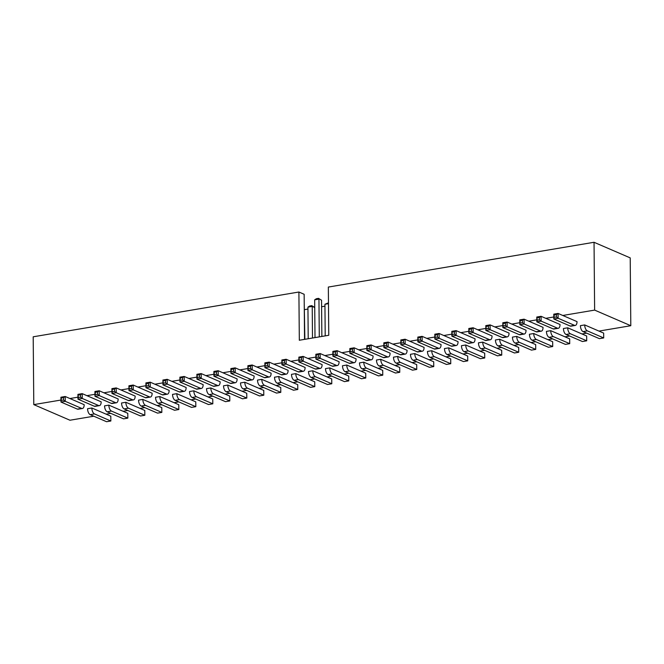 <?xml version="1.0" encoding="UTF-8"?>
<svg xmlns="http://www.w3.org/2000/svg" width="664" height="664" viewBox="0 0 664 664"><rect width="100%" height="100%" fill="white"/><g stroke="black" fill="none" stroke-linecap="round" stroke-linejoin="round"><path stroke-width="1" d="M93.807 416.212L69.961 420.229L33.789 404.617L33.2 336.797L298.9 292.019L299.323 340.25L328.763 335.287L328.34 287.055L594.039 242.285L630.211 257.889L630.8 325.717L598.953 331.087L603.659 333.112L603.701 337.943L587.333 330.871A5.005 2.482 -99.6 0 1 584.702 324.937L598.953 331.087M298.9 292.019L304.153 294.285L304.544 339.37M324.953 306.179L321.592 306.751M307.955 309.042L304.602 309.615M33.789 404.617L60.955 400.043M562.781 315.475L558.075 313.441L558.117 318.263L574.484 325.327A5.005 2.482 80.4 0 0 575.273 325.443A5.005 2.482 80.4 0 0 577.024 321.625L562.781 315.475L594.629 310.105L594.039 242.285M545.783 318.338L541.077 316.305L541.119 321.127L557.486 328.19A5.005 2.482 80.4 0 0 558.275 328.306A5.005 2.482 80.4 0 0 560.034 324.488L545.783 318.338L553.817 316.985M528.793 321.202L524.079 319.168L524.12 323.99L540.488 331.054A5.005 2.482 80.4 0 0 541.284 331.17A5.005 2.482 80.4 0 0 543.036 327.352L528.793 321.202L536.819 319.849M511.795 324.065L507.089 322.032L507.13 326.854L523.498 333.917A5.005 2.482 80.4 0 0 524.286 334.033A5.005 2.482 80.4 0 0 526.037 330.216L511.795 324.065L519.821 322.712M494.796 326.929L490.09 324.895L490.132 329.717L506.499 336.789A5.005 2.482 80.4 0 0 507.288 336.897A5.005 2.482 80.4 0 0 509.047 333.079L494.796 326.929L502.831 325.576M477.806 329.792L473.1 327.759L473.141 332.589L489.509 339.653A5.005 2.482 80.4 0 0 490.298 339.76A5.005 2.482 80.4 0 0 492.049 335.942L477.806 329.792L485.832 328.439M460.808 332.656L456.102 330.622L456.143 335.453L472.511 342.516A5.005 2.482 80.4 0 0 473.299 342.624A5.005 2.482 80.4 0 0 475.059 338.806L460.808 332.656L468.842 331.303M443.818 335.519L439.103 333.494L439.145 338.316L455.512 345.38A5.005 2.482 80.4 0 0 456.309 345.488A5.005 2.482 80.4 0 0 458.06 341.669L443.818 335.519L451.844 334.166M426.819 338.383L422.113 336.357L422.155 341.18L438.522 348.243A5.005 2.482 80.4 0 0 439.311 348.351A5.005 2.482 80.4 0 0 441.062 344.533L426.819 338.383L434.845 337.03M409.821 341.246L405.115 339.221L405.156 344.043L421.524 351.107A5.005 2.482 80.4 0 0 422.312 351.214A5.005 2.482 80.4 0 0 424.072 347.397L409.821 341.246L417.855 339.893M392.831 344.118L388.125 342.084L388.166 346.907L404.534 353.97A5.005 2.482 80.4 0 0 405.322 354.078A5.005 2.482 80.4 0 0 407.073 350.26L392.831 344.118L400.857 342.765M375.832 346.981L371.126 344.948L371.168 349.77L387.535 356.834A5.005 2.482 80.4 0 0 388.324 356.942A5.005 2.482 80.4 0 0 390.083 353.123L375.832 346.981L383.867 345.629M358.842 349.845L354.128 347.811L354.169 352.634L370.537 359.697A5.005 2.482 80.4 0 0 371.334 359.805A5.005 2.482 80.4 0 0 373.085 355.987L358.842 349.845L366.868 348.492M341.844 352.708L337.138 350.675L337.179 355.497L353.547 362.561A5.005 2.482 80.4 0 0 354.335 362.668A5.005 2.482 80.4 0 0 356.087 358.859L341.844 352.708L349.87 351.356M324.845 355.572L320.139 353.538L320.181 358.361L336.548 365.424A5.005 2.482 80.4 0 0 337.337 365.532A5.005 2.482 80.4 0 0 339.096 361.722L324.845 355.572L332.88 354.219M307.855 358.435L303.149 356.402L303.191 361.224L319.558 368.288A5.005 2.482 80.4 0 0 320.347 368.404A5.005 2.482 80.4 0 0 322.098 364.586L307.855 358.435L315.881 357.083M290.857 361.299L286.151 359.265L286.192 364.088L302.56 371.151A5.005 2.482 80.4 0 0 303.348 371.267A5.005 2.482 80.4 0 0 305.108 367.449L290.857 361.299L298.891 359.946M273.867 364.162L269.152 362.129L269.194 366.951L285.562 374.015A5.005 2.482 80.4 0 0 286.358 374.131A5.005 2.482 80.4 0 0 288.11 370.313L273.867 364.162L281.893 362.81M256.868 367.026L252.162 364.993L252.204 369.815L268.571 376.878A5.005 2.482 80.4 0 0 269.36 376.994A5.005 2.482 80.4 0 0 271.111 373.176L256.868 367.026L264.894 365.673M239.87 369.889L235.164 367.856L235.205 372.678L251.573 379.75A5.005 2.482 80.4 0 0 252.362 379.858A5.005 2.482 80.4 0 0 254.121 376.04L239.87 369.889L247.904 368.537M222.88 372.753L218.174 370.719L218.215 375.55L234.583 382.613A5.005 2.482 80.4 0 0 235.371 382.721A5.005 2.482 80.4 0 0 237.123 378.903L222.88 372.753L230.906 371.4M205.881 375.616L201.175 373.591L201.217 378.414L217.584 385.477A5.005 2.482 80.4 0 0 218.373 385.585A5.005 2.482 80.4 0 0 220.133 381.767L205.881 375.616L213.916 374.264M188.891 378.48L184.177 376.455L184.218 381.277L200.594 388.34A5.005 2.482 80.4 0 0 201.383 388.448A5.005 2.482 80.4 0 0 203.134 384.63L188.891 378.48L196.917 377.127M171.893 381.343L167.187 379.318L167.228 384.141L183.596 391.204A5.005 2.482 80.4 0 0 184.385 391.312A5.005 2.482 80.4 0 0 186.136 387.494L171.893 381.343L179.919 379.991M154.895 384.215L150.188 382.182L150.23 387.004L166.598 394.067A5.005 2.482 80.4 0 0 167.386 394.175A5.005 2.482 80.4 0 0 169.146 390.357L154.895 384.215L162.929 382.862M137.904 387.079L133.198 385.045L133.24 389.868L149.607 396.931A5.005 2.482 80.4 0 0 150.396 397.039A5.005 2.482 80.4 0 0 152.147 393.221L137.904 387.079L145.931 385.726M120.906 389.942L116.2 387.909L116.242 392.731L132.609 399.794A5.005 2.482 80.4 0 0 133.398 399.902A5.005 2.482 80.4 0 0 135.157 396.084L120.906 389.942L128.94 388.589M103.916 392.806L99.202 390.772L99.243 395.595L115.619 402.658A5.005 2.482 80.4 0 0 116.407 402.766A5.005 2.482 80.4 0 0 118.159 398.948L103.916 392.806L111.942 391.453M86.918 395.669L82.211 393.636L82.253 398.458L98.621 405.521A5.005 2.482 80.4 0 0 99.409 405.629A5.005 2.482 80.4 0 0 101.16 401.82L86.918 395.669L94.944 394.316M69.919 398.533L65.213 396.499L65.255 401.322L81.622 408.385A5.005 2.482 80.4 0 0 82.411 408.501A5.005 2.482 80.4 0 0 84.17 404.683L69.919 398.533L77.954 397.18M586.661 333.154L581.954 333.95L586.661 335.984L586.71 340.806L570.334 333.743A5.005 2.482 -99.6 0 1 567.712 327.8L581.954 333.95M569.67 336.017L564.964 336.814L569.67 338.847L569.712 343.67L553.344 336.606A5.005 2.482 -99.6 0 1 550.713 330.664L564.964 336.814M552.672 338.881L547.966 339.678L552.672 341.711L552.714 346.533L536.346 339.47A5.005 2.482 -99.6 0 1 533.723 333.527L547.966 339.678M535.674 341.744L530.968 342.541L535.682 344.574L535.724 349.397L519.356 342.333A5.005 2.482 -99.6 0 1 516.725 336.391L530.968 342.541M518.684 344.608L513.977 345.404L518.684 347.438L518.725 352.26L502.357 345.197A5.005 2.482 -99.6 0 1 499.726 339.254L513.977 345.404M501.685 347.479L496.979 348.268L501.685 350.301L501.735 355.124L485.359 348.06A5.005 2.482 -99.6 0 1 482.736 342.118L496.979 348.268M484.695 350.343L479.989 351.132L484.695 353.165L484.737 357.987L468.369 350.924A5.005 2.482 -99.6 0 1 465.738 344.981L479.989 351.132M467.697 353.207L462.991 353.995L467.697 356.028L467.738 360.851L451.371 353.787A5.005 2.482 -99.6 0 1 448.748 347.845L462.991 353.995M450.698 356.07L445.992 356.858L450.707 358.892L450.748 363.714L434.38 356.651A5.005 2.482 -99.6 0 1 431.749 350.716L445.992 356.858M433.708 358.933L429.002 359.722L433.708 361.755L433.75 366.578L417.382 359.514A5.005 2.482 -99.6 0 1 414.751 353.58L429.002 359.722M416.71 361.797L412.004 362.586L416.71 364.619L416.76 369.441L400.384 362.378A5.005 2.482 -99.6 0 1 397.761 356.443L412.004 362.586M399.72 364.661L395.014 365.449L399.72 367.482L399.761 372.305L383.394 365.241A5.005 2.482 -99.6 0 1 380.762 359.307L395.014 365.449M382.721 367.524L378.015 368.321L382.721 370.346L382.763 375.168L366.395 368.105A5.005 2.482 -99.6 0 1 363.772 362.171L378.015 368.321M365.723 370.387L361.017 371.184L365.731 373.209L365.773 378.04L349.405 370.968A5.005 2.482 -99.6 0 1 346.774 365.034L361.017 371.184M348.733 373.251L344.027 374.048L348.733 376.073L348.774 380.904L332.407 373.84A5.005 2.482 -99.6 0 1 329.776 367.897L344.027 374.048M331.734 376.114L327.028 376.911L331.734 378.945L331.784 383.767L315.417 376.704A5.005 2.482 -99.6 0 1 312.786 370.761L327.028 376.911M314.744 378.978L310.038 379.775L314.744 381.808L314.786 386.631L298.418 379.567A5.005 2.482 -99.6 0 1 295.787 373.624L310.038 379.775M297.746 381.841L293.04 382.638L297.746 384.672L297.787 389.494L281.42 382.431A5.005 2.482 -99.6 0 1 278.797 376.488L293.04 382.638M280.748 384.705L276.041 385.502L280.756 387.535L280.797 392.358L264.43 385.294A5.005 2.482 -99.6 0 1 261.799 379.351L276.041 385.502M263.757 387.568L259.051 388.365L263.757 390.399L263.799 395.221L247.431 388.158A5.005 2.482 -99.6 0 1 244.8 382.215L259.051 388.365M246.759 390.44L242.053 391.229L246.759 393.262L246.809 398.085L230.441 391.021A5.005 2.482 -99.6 0 1 227.81 385.078L242.053 391.229M229.769 393.304L225.063 394.092L229.769 396.126L229.81 400.948L213.443 393.885A5.005 2.482 -99.6 0 1 210.812 387.942L225.063 394.092M212.77 396.167L208.064 396.956L212.77 398.989L212.812 403.812L196.444 396.748A5.005 2.482 -99.6 0 1 193.822 390.805L208.064 396.956M195.772 399.031L191.066 399.819L195.78 401.853L195.822 406.675L179.454 399.612A5.005 2.482 -99.6 0 1 176.823 393.677L191.066 399.819M178.782 401.894L174.076 402.683L178.782 404.716L178.823 409.539L162.456 402.475A5.005 2.482 -99.6 0 1 159.825 396.541L174.076 402.683M161.784 404.758L157.077 405.546L161.792 407.58L161.833 412.402L145.466 405.339A5.005 2.482 -99.6 0 1 142.835 399.404L157.077 405.546M144.793 407.621L140.087 408.41L144.793 410.443L144.835 415.266L128.467 408.202A5.005 2.482 -99.6 0 1 125.836 402.268L140.087 408.41M127.795 410.485L123.089 411.282L127.795 413.307L127.837 418.129L111.469 411.066A5.005 2.482 -99.6 0 1 108.846 405.131L123.089 411.282M110.797 413.348L106.091 414.145L110.805 416.17L110.847 421.001L94.479 413.929A5.005 2.482 -99.6 0 1 91.848 407.995L106.091 414.145M594.629 310.105L630.8 325.717M603.701 337.943L599.418 338.665L583.05 331.593A5.005 2.482 -99.6 0 1 580.419 325.659L584.702 324.937M586.71 340.806L582.428 341.528L566.06 334.457A5.005 2.482 -99.6 0 1 563.429 328.522L567.712 327.8M569.712 343.67L565.429 344.392L549.062 337.329A5.005 2.482 -99.6 0 1 546.43 331.386L550.713 330.664M552.714 346.533L548.431 347.255L532.063 340.192A5.005 2.482 -99.6 0 1 529.44 334.249L533.723 333.527M535.724 349.397L531.441 350.119L515.073 343.056A5.005 2.482 -99.6 0 1 512.442 337.113L516.725 336.391M518.725 352.26L514.442 352.982L498.075 345.919A5.005 2.482 -99.6 0 1 495.444 339.976L499.726 339.254M501.735 355.124L497.452 355.846L481.085 348.783A5.005 2.482 -99.6 0 1 478.454 342.84L482.736 342.118M484.737 357.987L480.454 358.709L464.086 351.646A5.005 2.482 -99.6 0 1 461.455 345.703L465.738 344.981M467.738 360.851L463.455 361.573L447.088 354.51A5.005 2.482 -99.6 0 1 444.465 348.567L448.748 347.845M450.748 363.714L446.465 364.436L430.098 357.373A5.005 2.482 -99.6 0 1 427.467 351.43L431.749 350.716M433.75 366.578L429.467 367.3L413.099 360.237A5.005 2.482 -99.6 0 1 410.468 354.302L414.751 353.58M416.76 369.441L412.477 370.163L396.109 363.1A5.005 2.482 -99.6 0 1 393.478 357.166L397.761 356.443M399.761 372.305L395.478 373.027L379.111 365.964A5.005 2.482 -99.6 0 1 376.48 360.029L380.762 359.307M382.763 375.168L378.48 375.89L362.112 368.827A5.005 2.482 -99.6 0 1 359.49 362.893L363.772 362.171M365.773 378.04L361.49 378.754L345.122 371.691A5.005 2.482 -99.6 0 1 342.491 365.756L346.774 365.034M348.774 380.904L344.491 381.626L328.124 374.554A5.005 2.482 -99.6 0 1 325.493 368.62L329.776 367.897M331.784 383.767L327.501 384.489L311.134 377.426A5.005 2.482 -99.6 0 1 308.503 371.483L312.786 370.761M314.786 386.631L310.503 387.353L294.135 380.289A5.005 2.482 -99.6 0 1 291.504 374.347L295.787 373.624M297.787 389.494L293.505 390.216L277.137 383.153A5.005 2.482 -99.6 0 1 274.514 377.21L278.797 376.488M280.797 392.358L276.514 393.08L260.147 386.016A5.005 2.482 -99.6 0 1 257.516 380.074L261.799 379.351M263.799 395.221L259.516 395.943L243.148 388.88A5.005 2.482 -99.6 0 1 240.517 382.937L244.8 382.215M246.809 398.085L242.526 398.807L226.158 391.743A5.005 2.482 -99.6 0 1 223.527 385.801L227.81 385.078M229.81 400.948L225.528 401.67L209.16 394.607A5.005 2.482 -99.6 0 1 206.529 388.664L210.812 387.942M212.812 403.812L208.529 404.534L192.162 397.47A5.005 2.482 -99.6 0 1 189.539 391.528L193.822 390.805M195.822 406.675L191.539 407.397L175.172 400.334A5.005 2.482 -99.6 0 1 172.54 394.391L176.823 393.677M178.823 409.539L174.541 410.261L158.173 403.197A5.005 2.482 -99.6 0 1 155.542 397.263L159.825 396.541M161.833 412.402L157.551 413.124L141.183 406.061A5.005 2.482 -99.6 0 1 138.552 400.126L142.835 399.404M144.835 415.266L140.552 415.988L124.185 408.924A5.005 2.482 -99.6 0 1 121.553 402.99L125.836 402.268M127.837 418.129L123.554 418.851L107.186 411.788A5.005 2.482 -99.6 0 1 104.563 405.853L108.846 405.131M110.847 421.001L106.564 421.715L90.196 414.651A5.005 2.482 -99.6 0 1 87.565 408.717L91.848 407.995M60.93 397.221L61.37 397.968L60.972 402.044L60.93 397.221L65.213 396.499L63.512 397.603L63.528 400.018L65.255 401.322L60.972 402.044L77.339 409.107A5.005 2.482 80.4 0 0 78.128 409.215L82.411 408.501M77.929 394.358L78.385 397.512L77.97 399.18L77.929 394.358L82.211 393.636L80.502 394.74L80.527 397.155L82.253 398.458L77.97 399.18L94.338 406.243A5.005 2.482 80.4 0 0 95.126 406.351L99.409 405.629M94.919 391.494L95.359 392.241L94.969 396.317L94.919 391.494L99.202 390.772L97.5 391.876L97.517 394.291L99.243 395.595L94.969 396.317L111.336 403.38A5.005 2.482 80.4 0 0 112.125 403.488L116.407 402.766M111.917 388.631L112.374 391.785L111.959 393.453L111.917 388.631L116.2 387.909L114.49 389.013L114.515 391.428L116.242 392.731L111.959 393.453L128.326 400.517A5.005 2.482 80.4 0 0 129.115 400.624L133.398 399.902M128.916 385.767L129.372 388.921L128.957 390.59L128.916 385.767L133.198 385.045L131.489 386.149L131.513 388.564L133.24 389.868L128.957 390.59L145.325 397.653A5.005 2.482 80.4 0 0 146.113 397.761L150.396 397.039M145.906 382.904L146.346 383.651L145.947 387.726L145.906 382.904L150.188 382.182L148.487 383.286L148.504 385.701L150.23 387.004L145.947 387.726L162.315 394.789A5.005 2.482 80.4 0 0 163.103 394.897L167.386 394.175M162.904 380.04L163.361 383.194L162.946 384.863L162.904 380.04L167.187 379.318L165.477 380.422L165.502 382.837L167.228 384.141L162.946 384.863L179.313 391.926A5.005 2.482 80.4 0 0 180.102 392.034L184.385 391.312M179.894 377.177L180.334 377.916L179.944 381.999L179.894 377.177L184.177 376.455L182.475 377.559L182.492 379.974L184.218 381.277L179.944 381.999L196.312 389.062A5.005 2.482 80.4 0 0 197.1 389.17L201.383 388.448M196.893 374.305L197.349 377.467L196.934 379.136L196.893 374.305L201.175 373.591L199.466 374.695L199.49 377.102L201.217 378.414L196.934 379.136L213.302 386.199A5.005 2.482 80.4 0 0 214.09 386.307L218.373 385.585M213.891 371.442L214.347 374.604L213.932 376.264L213.891 371.442L218.174 370.719L216.464 371.832L216.481 374.239L218.215 375.55L213.932 376.264L230.3 383.336A5.005 2.482 80.4 0 0 231.089 383.443L235.371 382.721M230.881 368.578L231.321 369.325L230.923 373.4L230.881 368.578L235.164 367.856L233.462 368.968L233.479 371.375L235.205 372.678L230.923 373.4L247.29 380.464A5.005 2.482 80.4 0 0 248.079 380.58L252.362 379.858M247.879 365.715L248.336 368.877L247.921 370.537L247.879 365.715L252.162 364.993L250.452 366.105L250.477 368.512L252.204 369.815L247.921 370.537L264.289 377.6A5.005 2.482 80.4 0 0 265.077 377.716L269.36 376.994M264.87 362.851L265.309 363.598L264.919 367.673L264.87 362.851L269.152 362.129L267.451 363.241L267.467 365.648L269.194 366.951L264.919 367.673L281.287 374.737A5.005 2.482 80.4 0 0 282.076 374.853L286.358 374.131M281.868 359.988L282.324 363.15L281.909 364.81L281.868 359.988L286.151 359.265L284.441 360.378L284.466 362.785L286.192 364.088L281.909 364.81L298.277 371.873A5.005 2.482 80.4 0 0 299.066 371.989L303.348 371.267M298.866 357.124L299.323 360.286L298.908 361.946L298.866 357.124L303.149 356.402L301.439 357.506L301.456 359.921L303.191 361.224L298.908 361.946L315.276 369.01A5.005 2.482 80.4 0 0 316.064 369.118L320.347 368.404M315.856 354.261L316.296 355.008L315.898 359.083L315.856 354.261L320.139 353.538L318.438 354.642L318.454 357.058L320.181 358.361L315.898 359.083L332.266 366.146A5.005 2.482 80.4 0 0 333.054 366.254L337.337 365.532M332.855 351.397L333.311 354.551L332.896 356.219L332.855 351.397L337.138 350.675L335.428 351.779L335.453 354.194L337.179 355.497L332.896 356.219L349.264 363.283A5.005 2.482 80.4 0 0 350.053 363.391L354.335 362.668M349.845 348.534L350.285 349.281L349.895 353.356L349.845 348.534L354.128 347.811L352.426 348.915L352.443 351.331L354.169 352.634L349.895 353.356L366.262 360.419A5.005 2.482 80.4 0 0 367.051 360.527L371.334 359.805M366.843 345.67L367.3 348.824L366.885 350.492L366.843 345.67L371.126 344.948L369.416 346.052L369.441 348.467L371.168 349.77L366.885 350.492L383.252 357.556A5.005 2.482 80.4 0 0 384.041 357.664L388.324 356.942M383.842 342.807L384.298 345.961L383.883 347.629L383.842 342.807L388.125 342.084L386.415 343.188L386.431 345.604L388.166 346.907L383.883 347.629L400.251 354.692A5.005 2.482 80.4 0 0 401.039 354.8L405.322 354.078M400.832 339.943L401.272 340.69L400.873 344.765L400.832 339.943L405.115 339.221L403.413 340.325L403.43 342.74L405.156 344.043L400.873 344.765L417.241 351.829A5.005 2.482 80.4 0 0 418.029 351.937L422.312 351.214M417.83 337.08L418.287 340.234L417.872 341.902L417.83 337.08L422.113 336.357L420.403 337.461L420.428 339.877L422.155 341.18L417.872 341.902L434.239 348.965A5.005 2.482 80.4 0 0 435.028 349.073L439.311 348.351M434.82 334.208L435.26 334.955L434.862 339.038L434.82 334.208L439.103 333.494L437.402 334.598L437.418 337.005L439.145 338.316L434.862 339.038L451.238 346.102A5.005 2.482 80.4 0 0 452.026 346.21L456.309 345.488M451.819 331.344L452.275 334.507L451.86 336.175L451.819 331.344L456.102 330.622L454.392 331.734L454.417 334.141L456.143 335.453L451.86 336.175L468.228 343.238A5.005 2.482 80.4 0 0 469.016 343.346L473.299 342.624M468.817 328.481L469.249 329.228L468.859 333.303L468.817 328.481L473.1 327.759L471.39 328.871L471.407 331.278L473.141 332.589L468.859 333.303L485.226 340.375A5.005 2.482 80.4 0 0 486.015 340.483L490.298 339.76M485.807 325.617L486.247 326.364L485.849 330.44L485.807 325.617L490.09 324.895L488.389 326.007L488.405 328.414L490.132 329.717L485.849 330.44L502.216 337.503A5.005 2.482 80.4 0 0 503.005 337.619L507.288 336.897M502.806 322.754L503.262 325.916L502.847 327.576L502.806 322.754L507.089 322.032L505.379 323.144L505.404 325.551L507.13 326.854L502.847 327.576L519.215 334.639A5.005 2.482 80.4 0 0 520.003 334.756L524.286 334.033M519.796 319.89L520.236 320.637L519.837 324.713L519.796 319.89L524.079 319.168L522.377 320.28L522.394 322.687L524.12 323.99L519.837 324.713L536.213 331.776A5.005 2.482 80.4 0 0 537.002 331.892L541.284 331.17M536.794 317.027L537.251 320.189L536.836 321.849L536.794 317.027L541.077 316.305L539.367 317.417L539.392 319.824L541.119 321.127L536.836 321.849L553.203 328.912A5.005 2.482 80.4 0 0 553.992 329.029L558.275 328.306M553.793 314.163L554.224 314.91L553.834 318.986L553.793 314.163L558.075 313.441L556.366 314.545L556.382 316.96L558.117 318.263L553.834 318.986L570.202 326.049A5.005 2.482 80.4 0 0 570.99 326.157L575.273 325.443M61.37 397.968L63.512 397.603M78.36 395.105L80.502 394.74M95.359 392.241L97.5 391.876M112.349 389.378L114.49 389.013M129.347 386.514L131.489 386.149M146.346 383.651L148.487 383.286M163.336 380.787L165.477 380.422M180.334 377.916L182.475 377.559M197.324 375.052L199.466 374.695M214.323 372.189L216.464 371.832M231.321 369.325L233.462 368.968M248.311 366.462L250.452 366.105M265.309 363.598L267.451 363.241M282.3 360.735L284.441 360.378M299.298 357.871L301.439 357.506M316.296 355.008L318.438 354.642M333.286 352.144L335.428 351.779M350.285 349.281L352.426 348.915M367.275 346.417L369.416 346.052M384.273 343.554L386.415 343.188M401.272 340.69L403.413 340.325M418.262 337.818L420.403 337.461M435.26 334.955L437.402 334.598M452.25 332.091L454.392 331.734M469.249 329.228L471.39 328.871M486.247 326.364L488.389 326.007M503.237 323.501L505.379 323.144M520.236 320.637L522.377 320.28M537.226 317.774L539.367 317.417M554.224 314.91L556.366 314.545M325.211 335.884L324.937 304.261L328.481 303.664M308.212 338.748L307.938 307.125L312.221 306.403L314.736 307.49L311.789 305.656L312.221 306.403L312.495 338.026M321.857 336.449L321.542 300.228L318.521 298.36L316.379 298.725L314.67 299.829L315.002 337.611M314.67 299.829L318.952 299.107L319.284 336.889M321.542 300.228L318.521 298.36M304.859 339.321L304.228 302.95M61.387 400.375L63.528 400.018M78.385 397.512L80.527 397.155M95.375 394.648L97.517 394.291M112.374 391.785L114.515 391.428M129.372 388.921L131.513 388.564M146.362 386.058L148.504 385.701M163.361 383.194L165.502 382.837M180.351 380.331L182.492 379.974M197.349 377.467L199.49 377.102M214.347 374.604L216.481 374.239M231.338 371.74L233.479 371.375M248.336 368.877L250.477 368.512M265.326 366.013L267.467 365.648M282.324 363.15L284.466 362.785M299.323 360.286L301.456 359.921M316.313 357.415L318.454 357.058M333.311 354.551L335.453 354.194M350.301 351.688L352.443 351.331M367.3 348.824L369.441 348.467M384.298 345.961L386.431 345.604M401.288 343.097L403.43 342.74M418.287 340.234L420.428 339.877M435.277 337.37L437.418 337.005M452.275 334.507L454.417 334.141M469.265 331.643L471.407 331.278M486.264 328.78L488.405 328.414M503.262 325.916L505.404 325.551M520.252 323.053L522.394 322.687M537.251 320.189L539.392 319.824M554.241 317.317L556.382 316.96M324.937 304.261L328.472 302.842M307.938 307.125L309.648 306.021L311.789 305.656M90.196 414.651L94.479 413.929M107.186 411.788L111.469 411.066M124.185 408.924L128.467 408.202M141.183 406.061L145.466 405.339M158.173 403.197L162.456 402.475M175.172 400.334L179.454 399.612M192.162 397.47L196.444 396.748M209.16 394.607L213.443 393.885M226.158 391.743L230.441 391.021M243.148 388.88L247.431 388.158M260.147 386.016L264.43 385.294M277.137 383.153L281.42 382.431M294.135 380.289L298.418 379.567M311.134 377.426L315.417 376.704M328.124 374.554L332.407 373.84M345.122 371.691L349.405 370.968M362.112 368.827L366.395 368.105M379.111 365.964L383.394 365.241M396.109 363.1L400.384 362.378M413.099 360.237L417.382 359.514M430.098 357.373L434.38 356.651M447.088 354.51L451.371 353.787M464.086 351.646L468.369 350.924M481.085 348.783L485.359 348.06M498.075 345.919L502.357 345.197M515.073 343.056L519.356 342.333M532.063 340.192L536.346 339.47M549.062 337.329L553.344 336.606M566.06 334.457L570.334 333.743M583.05 331.593L587.333 330.871M570.202 326.049L574.484 325.327M553.203 328.912L557.486 328.19M536.213 331.776L540.488 331.054M519.215 334.639L523.498 333.917M502.216 337.503L506.499 336.789M485.226 340.375L489.509 339.653M468.228 343.238L472.511 342.516M451.238 346.102L455.512 345.38M434.239 348.965L438.522 348.243M417.241 351.829L421.524 351.107M400.251 354.692L404.534 353.97M383.252 357.556L387.535 356.834M366.262 360.419L370.537 359.697M349.264 363.283L353.547 362.561M332.266 366.146L336.548 365.424M315.276 369.01L319.558 368.288M298.277 371.873L302.56 371.151M281.287 374.737L285.562 374.015M264.289 377.6L268.571 376.878M247.29 380.464L251.573 379.75M230.3 383.336L234.583 382.613M213.302 386.199L217.584 385.477M196.312 389.062L200.594 388.34M179.313 391.926L183.596 391.204M162.315 394.789L166.598 394.067M145.325 397.653L149.607 396.931M128.326 400.517L132.609 399.794M111.336 403.38L115.619 402.658M94.338 406.243L98.621 405.521M77.339 409.107L81.622 408.385"/></g></svg>
